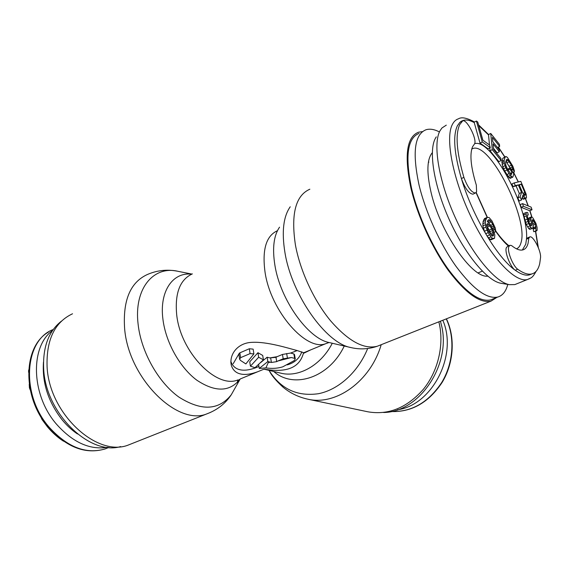 <?xml version="1.0" encoding="UTF-8"?>
<svg xmlns="http://www.w3.org/2000/svg" width="569" height="569" viewBox="0 0 569 569"><rect width="100%" height="100%" fill="white"/><g stroke="black" fill="none" stroke-linecap="round" stroke-linejoin="round"><path stroke-width="0.85" d="M432.298 152.712C426.914 159.206 426.487 172.364 431.01 192.187C440.029 231.683 471.445 277.416 487.128 276.193L487.818 276.2M507.783 284.408C506.005 291.356 502.676 295.56 497.811 297.032C487.007 299.33 473.102 289.137 456.096 266.448C440.136 244.172 425.534 212.116 419.026 184.925C412.184 152.812 414.495 134.426 425.953 129.775C429.794 128.58 434.261 129.284 439.332 131.887M419.026 133.402C407.397 138.153 404.929 156.539 411.629 188.559C418.016 215.658 432.554 247.551 448.55 269.67C465.606 292.203 479.61 302.281 490.563 299.913L492.839 299.002M522.349 250.011L525.728 244.272L526.474 239.193L528.807 238.198L528.082 243.276C527.136 246.96 525.4 249.172 522.883 249.898C519.895 250.68 516.119 249.236 511.545 245.552L509.988 245.282L508.736 246.797C507.064 251.306 513.003 266.143 517.733 269.237C523.437 273.348 528.181 274.898 531.979 273.895C535.842 272.786 538.423 269.322 539.732 263.511L540.55 257.608C541.283 251.206 533.174 235.431 529.86 236.875L528.807 238.198M472.533 146.788L474.603 143.808C477.149 139.014 466.822 118.971 462.725 120.827L459.738 124.568C455.193 134.483 456.573 152.079 463.884 177.357C467.526 187.229 471.367 192.45 475.407 193.026L476.594 191.796L476.338 185.167C470.805 167.108 469.539 154.32 472.533 146.788M509.646 245.431L507.541 246.327L506.282 247.842C504.582 252.359 510.514 267.174 515.258 270.254C497.548 258.127 472.441 216.078 461.395 178.552C454.119 153.31 452.782 135.721 457.376 125.785L459.866 122.342L462.213 121.133M516.865 283.782L514.81 284.6L509.262 284.656C495.002 282.004 471.58 253.802 455.129 217.266C438.614 180.764 432.668 143.758 440.008 130.778L441.949 127.982L446.302 125.137M501.915 283.44L500.699 283.241C486.986 280.688 464.823 254.165 449.368 219.89C433.863 185.643 428.365 150.771 435.413 138.295L436.288 136.873M531.467 274.102L529.561 274.877C525.742 275.88 520.976 274.343 515.258 270.254L517.733 269.237M486.765 226.128L489.326 230.132L491.033 235.075M463.884 177.357L461.395 178.552C465.029 188.41 468.877 193.624 472.931 194.185L473.372 193.979M487.007 217.45L484.525 218.567L483.088 221.547L482.882 225.879L484.432 231.242L487.028 235.986L490.016 239.442L491.132 239.755L494.561 238.283L494.817 234.862L493.188 229.812L490.642 225.125L487.334 221.441L488.245 219.926L489.518 219.798L492.896 224.392L494.518 229.407L495.819 231.619L495.322 228.119L491.986 220.964L489.056 217.493L487.007 217.45L485.592 220.431L485.279 222.614L485.862 227.116L488.209 232.636L490.962 236.875L492.526 238.347L494.561 238.283M487.398 221.234L488.735 222.692M462.313 121.048L459.866 122.342C463.472 119.163 468.259 119.262 474.247 122.641L480.001 143.082L488.031 148.801L490.307 147.677L489.553 145.024L482.896 140.223L477.754 122.058L476.402 121.048L482.299 141.937L490.307 147.677M490.734 133.459L492.299 149.654L501.118 160.543L500.905 158.452L493.579 149.391L493.039 143.85L499.362 151.71L499.148 149.647L492.832 141.781L492.398 137.335L499.646 146.404L499.433 144.37L490.734 133.459L488.494 134.576L489.482 144.974M489.76 147.947L490.03 150.771L498.857 161.632L501.118 160.543M493.472 148.289L497.114 152.805L499.362 151.71M505.571 156.617L502.811 158.289L501.901 161.312L502.754 166.795L504.689 171.049L509.084 177.656L510.244 178.417L512.946 176.931L513.786 173.815L510.322 167.841L509.98 169.071L512.064 172.67L511.211 174.548L507.299 168.737L505.841 165.295L505.549 162.656L506.438 159.626L507.541 159.42L511.403 165.195L514.276 171.973L514.326 170.558L512.825 166.169L507.427 157.428L506.268 156.624L505.044 157.215L504.148 160.23L504.312 163.282L505.834 167.748L509.056 173.609L512.491 177.364M510.322 167.841L508.089 168.901L507.861 169.697M505.99 161.148L510.016 167.99M514.156 182.919L511.901 183.965L513.053 186.66L516.069 185.914L519.305 193.474L517.854 197.877L519.191 201.021L521.46 199.996L522.968 195.046L525.13 197.912L526.282 198.076L526.503 197.514L526.14 194.15L520.82 181.355L514.156 182.919L515.308 185.615L518.309 184.882L521.545 192.45L520.116 196.853L521.46 199.996M522.05 198.055L523.494 199.242L526.282 198.076M522.52 203.617L523.423 206.298L532.029 209.769L531.14 207.144L522.52 203.617L520.251 204.634L521.147 207.308L529.782 210.758L531.787 217.102M531.318 216.903L530.827 219.101L531.802 224.549L531.226 225.729L530.571 225.189L528.978 222.18L527.555 216.995L527.371 215.516L527.726 214.826L528.274 214.968L527.676 212.493L526.119 212.472L526.24 215.879L528.608 223.546L530.962 227.522L532.043 228.425L532.712 228.304L533.196 226.049L532.214 220.608L532.342 219.734L532.89 219.869L534.056 221.185L535.294 224.2L536.048 230.758L537.129 230.338L537.072 227.33L535.955 223.446L532.925 217.948L531.318 216.903L529.056 217.891L528.587 218.809L528.715 221.405M526.119 212.472L523.843 213.475L523.679 214.99L526.311 224.542L528.665 228.51L529.753 229.407L532.712 228.304M533.11 225.502L533.544 229.079M535.436 228.261L533.167 229.243L533.772 231.732L536.581 230.872M529.583 236.996L527.534 237.87L526.474 239.193C529.476 209.15 491.481 137.883 474.646 143.694M522.762 193.111L519.156 184.676L521.254 184.164L524.838 192.542L525.372 194.861L524.732 195.537L522.762 193.111M524.341 195.331L525.372 194.861M523.658 194.634L525.265 193.901M522.925 193.41L524.838 192.542M519.319 185.053L521.254 184.164M493.558 235.04L493.323 235.801L492.05 235.986L488.351 230.914L486.715 225.808L486.694 224.613L487.455 223.574L489.973 225.914L492.534 230.616L493.558 235.04L491.836 235.794M480.001 143.082L482.299 141.937M474.247 122.641L474.126 122.214L476.402 121.048M497.42 147.499L499.646 146.404M490.03 150.771L492.299 149.654M513.046 172.549L514.276 171.973M511.673 170.174L512.904 169.59M511.197 169.356L512.84 168.588M510.35 167.891L512.264 166.987M509.177 166.255L511.403 165.195M507.107 162.677L509.326 161.617M506.126 161.283L508.352 160.223M506.325 160.003L507.541 159.42M511.182 174.519L511.609 174.32M510.229 173.531L512.064 172.67M508.032 169.989L509.98 169.071M509.084 177.656L511.332 176.603M508.032 176.468L510.286 175.416M506.801 174.669L509.056 173.609M504.689 171.049L506.951 169.982M503.579 168.822L505.834 167.748M502.754 166.795L505.009 165.721M502.057 164.356L504.312 163.282M501.837 162.727L504.084 161.653M501.901 161.312L504.148 160.23M502.811 158.289L505.044 157.215M523.494 199.242L525.735 198.232M522.89 198.922L525.13 197.912M522.2 197.557L524.006 196.739M517.854 197.877L520.116 196.853M519.305 193.474L521.545 192.45M516.069 185.914L518.309 184.882M513.053 186.66L515.308 185.615M529.789 210.765L532.029 209.769M521.147 207.308L523.423 206.298M533.772 231.732L536.048 230.758M533.722 228.71L535.991 227.735M533.63 227.65L535.898 226.675M533.061 225.16L535.294 224.2M532.783 223.645L534.782 222.785M532.364 221.924L534.056 221.185M532.221 220.708L533.317 220.231M532.285 220.132L532.89 219.869M529.753 229.407L532.043 228.425M528.665 228.51L530.962 227.522M527.591 226.946L529.881 225.95M526.311 224.542L528.608 223.546M525.471 222.5L527.762 221.497M524.753 220.224L527.043 219.221M523.957 216.889L526.24 215.879M523.679 214.99L525.955 213.987M527.47 215.324L528.274 214.968M531.147 225.665L531.674 225.438M530.521 225.104L531.802 224.549M529.76 223.873L531.617 223.069M528.765 221.554L531.012 220.58M528.551 220.096L530.827 219.101M528.587 218.809L530.856 217.82M491.132 239.755L493.643 238.66M490.016 239.442L492.526 238.347M488.444 237.97L490.962 236.875M487.028 235.986L489.546 234.883M485.691 233.738L488.209 232.636M484.432 231.242L486.957 230.125M483.344 228.233L485.862 227.116M482.882 225.879L485.393 224.755M482.768 223.731L485.279 222.614M483.088 221.547L485.592 220.431M483.678 219.833L486.168 218.709M494.112 232.365L495.819 231.619M493.245 229.968L494.518 229.407M492.541 228.525L494.226 227.785M491.644 226.832L493.6 225.964M490.77 225.338L492.896 224.392M488.885 222.828L491.332 221.732M487.989 221.754L490.464 220.644M487.761 220.587L489.518 219.798M491.033 234.933L493.529 233.845M490.663 233.546L493.159 232.451M490.037 231.711L492.534 230.616M489.326 230.132L491.822 229.03M487.484 227.017L489.973 225.914M486.723 225.879L489.105 224.819M486.694 224.62L488.145 223.973M492.662 236.085L493.323 235.801M61.53 321.065C48.628 331.122 42.682 347.111 43.678 369.046C45.684 413.606 89.866 455.861 120.664 446.58M63.493 441.195C57.661 437.433 52.305 432.639 47.433 426.814L42.028 419.531L40.406 416.024M52.54 330.511C30.072 346.457 30.982 394.715 56.295 423.969C72.661 442.383 89.781 450.164 107.641 447.298M43.472 362.133C42.049 382.83 48.315 402.112 62.263 419.979C66.886 425.569 71.95 430.228 77.441 433.948M28.571 372.226L28.67 369.964M30.242 389.993L29.417 387.823L29.239 384.253M29.78 387.645L29.417 387.823M383.542 412.497C419.438 412.411 451.985 364.053 441.26 324.401L440.427 321.201M397.461 409.787C432.22 405.22 458.102 354.985 442.803 320.255M230.829 361.336C232.486 365.974 235.552 368.776 240.018 369.743C244.222 370.725 249.499 370.049 255.851 367.716L258.938 366.472M310.674 349.892L303.355 353.434C299.493 367.617 286.698 372.887 264.969 369.26L263.241 369.466L257.913 371.664C250.95 374.238 245.196 375.014 240.666 373.997C235.865 372.958 232.728 369.985 231.263 365.085C229.044 353.826 238.24 342.865 251.747 342.36C267.11 341.379 289.073 348.491 297.082 350.518L303.718 352.759M422.447 131.61L418.428 132.228C406.643 137.037 404.139 155.671 410.918 188.133C417.39 215.637 432.148 248.006 448.379 270.46C465.684 293.312 479.887 303.54 490.997 301.136L496.822 297.423M283.198 358.797L277.864 361.002L291.378 357.531L283.198 358.797L282.459 354.451L277.139 356.671L269.734 357.915L275.993 357.325L277.139 356.671M265.915 367.894L268.298 362.496L270.439 362.225L267.835 361.543L259.251 368.442L265.915 367.894C271.939 368.797 277.558 368.442 282.779 366.827L294.237 360.582L295.261 358.904L294.628 358.385L293.853 353.932L290.603 353.057L282.459 354.451M250.424 366.166L258.653 357.247L263.419 359.836L255.004 367.702L250.424 366.166L249.748 361.82L257.935 352.702L262.714 355.433L263.419 359.836M250.076 353.612L240.58 357.673L239.627 359.259L240.474 360.405L245.858 363.925L253.888 353.904L250.076 353.612L249.314 348.754L239.848 352.844L238.909 354.487L239.592 359.018M291.378 357.531L294.628 358.385M267.835 361.543L267.131 357.218L260.51 362.709M267.131 357.218L269.734 357.915M297.217 350.554L290.603 353.057M253.888 353.904L253.141 349.131L249.314 348.754M303.355 353.434L303.583 352.816M264.315 369.217L264.969 369.26M301.819 351.82C299.358 358.52 294.486 362.873 287.203 364.885M277.864 361.002L276.712 361.642L271.406 362.467L270.695 358.157M270.439 362.225L271.406 362.467M264.343 369.26L280.638 373.129C298.654 377.795 320.987 365.405 332.282 343.256M294.522 354.629L293.853 353.932M259.251 368.442L258.625 364.487M72.533 313.775C54.695 322.168 46.217 339.835 47.085 366.792C49.24 414.289 97.832 458.002 128.836 444.83L132.421 443.407M239.343 353.15L233.198 363.719M438.855 321.819L439.119 322.908C444.282 344.906 438.094 371.173 423.4 389.246C406.977 407.788 388.52 415.313 368.015 411.828L307.708 399.161C335.682 405.981 370.483 381.472 381.202 344.693M258.653 357.247L257.935 352.702M428.421 162.087L428.912 162.129M474.532 122.008C466.929 117.89 461.594 116.816 458.522 118.786C456.011 119.554 453.984 121.403 452.455 124.327C444.858 138.039 452.974 180.053 471.986 218.845C490.912 257.714 515.507 283.234 527.563 279.486C531.055 277.622 532.058 278.646 536.069 271.385M529.689 278.618L514.81 284.6M488.529 134.91L478.778 125.678M504.753 157.008L498.195 147.115M518.231 181.966L513.473 172.35M528.117 205.907L525.351 198.496M537.982 246.825L535.493 231.341M508.359 245.972C504.369 242.55 500.187 237.728 495.819 231.491M487.185 217.394L476.054 192.649M516.467 248.817C518.608 247.999 520.109 245.986 520.976 242.785C528.928 219.115 489.994 141.837 472.867 148.509L471.772 148.978M42.462 419.339L42.028 419.531M108.899 447.412L105.066 448.948C86.033 454.496 67.377 447.22 49.098 427.127C20.456 394.459 24.403 339.935 53.237 329.522M48.308 427.255C66.673 447.433 85.592 454.659 105.066 448.948L108.501 447.568M391.031 411.536C411.465 412.233 428.393 402.511 441.8 382.361C453.465 363.029 455.143 337.545 446.26 318.882M304.052 352.624L326.037 343.555C306.798 352.062 270.744 311.577 265.047 272.195C262.017 249.649 266.15 235.815 277.452 230.701M237.195 382.574L237.949 379.907C216.718 389.139 180.565 352.325 176.696 314.792C174.711 293.191 179.939 279.557 192.379 273.874M309.856 189.214C295.617 195.444 290.802 213.994 295.403 244.855C300.133 270.901 313.953 300.681 330.553 320.767C348.37 341.165 363.954 349.658 377.311 346.237L380.135 345.12M279.55 227.173C273.767 235.53 272.21 248.162 274.87 265.076C280.233 299.778 308.142 338.669 329.102 342.517L350.689 347.517C325.98 343.15 291.712 295.062 284.934 252.515C281.584 231.839 283.348 216.59 290.226 206.789M257.913 371.664L240.516 378.847M287.402 357.894L286.655 353.52M276.712 361.642L275.993 357.325M344.245 346.023C329.181 377.809 293.682 389.267 273.732 371.486M240.253 378.954L240.097 379.174C229.705 392.041 215.295 392.39 196.853 380.213C179.925 367.688 165.714 342.318 162.926 319.237C159.213 291.172 172.94 271.854 191.625 274.194M191.874 274.08L178.282 271.377C153.794 265.246 133.694 288.255 138.125 324.337C141.176 352.047 158.402 382.489 178.972 397.134C201.355 411.245 218.788 410.448 231.284 394.744L235.289 387.66M210.665 412.34L207.038 413.798C177.734 426.444 128.622 378.598 124.632 328.711C122.733 300.468 130.265 282.423 147.229 274.571C156.859 270.36 166.795 269.215 177.023 271.129M367.674 348.527C358.086 372.183 338.441 389.815 318.391 393.72C297.046 396.693 280.595 388.911 269.037 370.376M240.58 357.673L239.848 352.844M431.217 154.128L432.291 152.94M497.811 297.032L490.563 299.913M500.699 283.241L509.262 284.656M538.352 247.728L535.678 231.263M531.979 217.18L529.924 210.701M528.295 205.985L525.471 198.439M518.366 181.931L513.601 172.293M504.895 156.937L498.373 147.03M488.572 134.54L478.55 124.874M531.979 273.895L529.561 274.877M475.407 193.026L472.931 194.185M471.822 148.801L472.867 148.509L471.744 149.071M508.956 245.723C505.03 242.735 500.649 237.828 495.805 231.014M487.384 217.322L476.21 192.478M478.124 272.892L482.32 271.143M48.265 427.205C21.807 396.835 22.959 346.521 48.344 332.161M446.409 318.825C455.449 337.517 453.842 363.05 442.141 382.411C428.692 402.582 411.643 412.297 391.01 411.543M231.263 365.085L230.85 362.275M490.997 301.136L377.311 346.237C368.591 349.238 359.715 349.665 350.689 347.517M297.139 350.532L294.017 351.834M258.931 366.429L255.851 367.716M295.261 358.904L294.493 354.466M326.037 343.555L329.102 342.517M128.836 444.83L207.038 413.798C217.33 409.929 225.416 403.577 231.284 394.744L240.097 379.174L238.183 380.291L237.934 379.907M269.414 371.009C271.598 375.455 276.114 380.825 282.978 387.126C290.218 393.115 298.462 397.126 307.708 399.161"/></g></svg>
